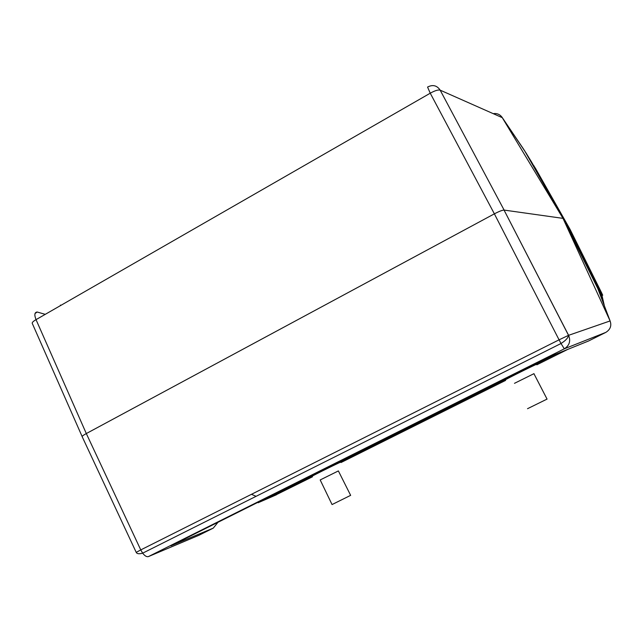 <?xml version="1.0" encoding="UTF-8"?>
<svg xmlns="http://www.w3.org/2000/svg" width="643" height="643" viewBox="0 0 643 643"><rect width="100%" height="100%" fill="white"/><g stroke="black" fill="none" stroke-linecap="round" stroke-linejoin="round"><path stroke-width="0.96" d="M555.817 354.213L258.221 502.746M251.469 494.306L255.456 496.042M273.886 495.89L312.498 476.785M341.039 462.534L505.615 380.399M536.857 364.806L567.697 349.414M537.058 364.187L537.09 364.107C536.141 364.099 501.564 381.371 504.916 380.166M311.855 476.543C304.83 479.598 336.353 463.86 341.248 461.875L341.176 462.1M350.636 495.351L332.053 504.562L320.19 479.943L338.379 470.925L350.652 495.375M555.777 354.229L259.868 501.99L259.161 501.709M572.206 234.623L602.732 295.225M570.405 231.866L572.366 234.534M82.143 436.565L32.327 323.533C31.804 322.698 33.034 321.396 36.032 319.643L86.315 433.551L140.761 549.91L136.22 552.377C136.967 553.872 139.113 554.137 142.666 553.165L561.026 343.499L559.064 339.825L140.761 549.91L142.666 553.165C144.86 555.994 146.813 557.119 148.525 556.541L198.912 535.281L213.267 528.128L170.861 545.819L548.744 357.066L588.594 340.975L605.827 332.383L564.297 348.819C569.425 345.556 570.863 341.055 568.597 335.308L504.04 210.076C502.263 210.14 499.04 211.402 494.379 213.846L86.315 433.551C83.341 435.182 81.966 436.243 82.183 436.718L136.212 552.361M217.977 522.285L213.267 528.128M493.205 113.65C496.814 113.128 499.732 114.285 501.95 117.13L562.995 218.363L610.103 320.937C611.774 325.712 610.352 329.529 605.827 332.383M526.368 153.468L502.32 117.685L440.166 90.157L504.12 210.084L563.075 218.379L524.182 149.988M527.236 154.915L560.222 213.138L566.403 222.92L533.674 165.54M562.987 218.218L562.665 217.655M598.81 289.889L597.355 287.349L610.103 320.937L568.533 335.341L504.04 210.076M569.987 229.238L535.185 167.823L569.987 229.238L601.944 293.505L569.987 229.238L563.075 218.379L598.633 290.218M567.697 227.204L569.642 230.339M569.642 230.21L570.574 231.777M527.517 408.707L547.048 399.094M533.979 373.655L514.48 383.324M61.005 305.304L60.394 305.095L61.013 305.296M259.868 501.99L276.474 494.756M148.525 556.541L564.297 348.819L561.026 343.499C565.607 340.621 568.115 337.905 568.533 335.341L559.064 339.825L494.379 213.846L430.247 93.203C434.893 90.623 438.204 89.61 440.166 90.157C436.959 85.406 432.763 84.378 427.563 87.07L430.247 93.203L36.032 319.643C34.159 314.861 34.537 312.321 37.165 312.016L35.027 313.527M601.944 293.513L602.113 293.988M567.697 227.196L598.07 288.297M566.21 222.615L535.298 168.056M45.259 314.347L37.165 312.016M565.245 221.079L532.275 163.258M533.835 165.653L535.032 167.767M602.652 301.294L599.839 291.078L569.585 230.226M501.95 117.13L523.667 149.256M571.434 233.071L600.892 292.324L603.857 304.469M570.518 231.665L600.369 291.705L603.279 302.949M601.952 299.445L599.292 290.427L568.629 228.739M604.388 305.867L601.398 292.919L572.318 234.43M573.178 235.764L601.888 293.497M563.22 217.881L529.559 158.668M561.082 214.497L526.44 153.581M564.241 219.496L531.022 161.047M562.167 216.209L528.064 156.217M533.907 373.655L547.072 399.134"/></g></svg>
